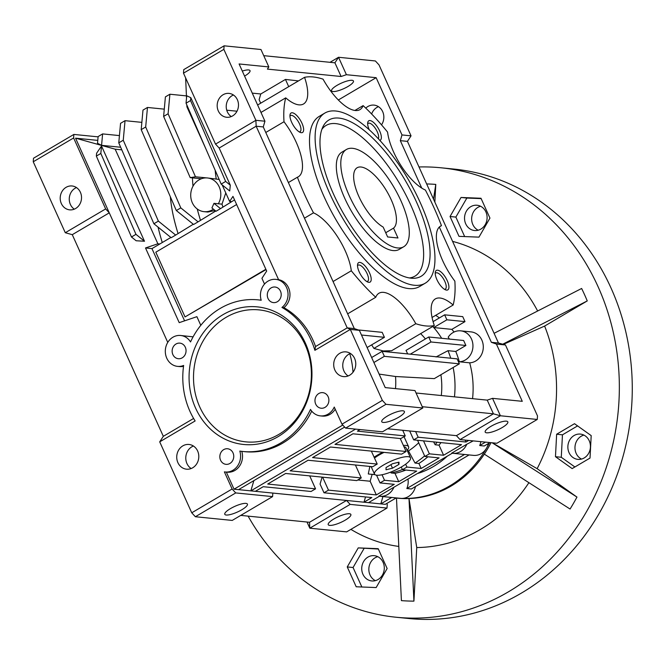 <?xml version="1.0" encoding="UTF-8"?>
<svg xmlns="http://www.w3.org/2000/svg" width="665" height="665" viewBox="0 0 665 665"><rect width="100%" height="100%" fill="white"/><g stroke="black" fill="none" stroke-linecap="round" stroke-linejoin="round"><path stroke-width="1" d="M400.904 200.722A56.442 21.779 -120.5 0 1 403.713 246.748A56.442 21.779 -120.5 0 1 349.183 195.543A56.442 21.779 -120.5 0 1 346.365 149.517A56.442 21.779 -120.5 0 1 400.904 200.722M393.522 228.137A35.278 13.616 59.5 0 0 391.203 199.749A35.278 13.616 59.5 0 0 357.122 167.755A35.278 13.616 59.5 0 0 358.876 196.516A35.278 13.616 59.5 0 0 383.181 227.097L387.629 236.948L397.969 237.987L393.522 228.137L385.725 232.733M410.513 457.836A19.751 4.963 155.7 0 0 408.202 456.705A19.751 4.963 155.7 0 0 386.839 463.189A19.751 4.963 155.7 0 0 374.503 474.095A19.751 4.963 155.7 0 0 376.806 475.226A19.751 4.963 155.7 0 0 398.169 468.734A19.751 4.963 155.7 0 0 410.513 457.836L406.016 447.877A19.751 4.963 155.7 0 0 403.971 446.78M384.054 452.383A19.751 4.963 155.7 0 0 374.486 458.052M386.033 469.781L392.5 468.193L398.975 464.378L398.983 462.15L392.508 463.729L386.041 467.553L386.033 469.781M390.912 464.677L392.5 468.193M398.069 462.366L398.975 464.378M396.091 617.236L409.017 618.533A225.842 200.481 -84.3 0 0 596.156 518.492A225.842 200.481 -84.3 0 0 610.994 287.962A225.842 200.481 -84.3 0 0 454.037 169.085L441.103 167.796A225.842 200.481 95.7 0 1 598.059 286.665A225.842 200.481 95.7 0 1 583.23 517.204A225.842 200.481 95.7 0 1 396.091 617.236A225.842 200.481 95.7 0 1 248.103 516.123M502.732 344.204L587.253 300.921A208.827 185.377 -84.3 0 0 584.535 294.645A208.827 185.377 -84.3 0 0 581.634 288.477L494.095 333.306M489.374 442.973A107.24 95.195 95.7 0 1 396.274 498.052A107.24 95.195 95.7 0 1 396.024 498.027M490.978 442.674A107.24 95.195 95.7 0 1 484.32 454.137A107.24 95.195 95.7 0 1 409 498.559A107.24 95.195 95.7 0 1 397.662 498.193L396.274 498.052M375.368 580.653A12.701 11.272 95.7 0 1 370.031 574.976A12.701 11.272 95.7 0 1 377.77 556.68M362.924 574.261A12.701 11.272 95.7 0 1 363.755 561.302A12.701 11.272 95.7 0 1 374.279 555.674A12.701 11.272 95.7 0 1 383.107 562.357A12.701 11.272 95.7 0 1 382.267 575.325A12.701 11.272 95.7 0 1 371.752 580.944A12.701 11.272 95.7 0 1 362.924 574.261M478.177 230.223A12.701 11.272 95.7 0 1 472.84 224.546A12.701 11.272 95.7 0 1 480.571 206.258M465.724 223.839A12.701 11.272 95.7 0 1 466.564 210.872A12.701 11.272 95.7 0 1 477.088 205.252A12.701 11.272 95.7 0 1 485.907 211.936A12.701 11.272 95.7 0 1 485.076 224.895A12.701 11.272 95.7 0 1 474.552 230.522A12.701 11.272 95.7 0 1 465.724 223.839M581.501 459.074A12.701 11.272 95.7 0 1 576.164 453.397A12.701 11.272 95.7 0 1 583.903 435.101M569.057 452.682A12.701 11.272 95.7 0 1 569.888 439.723A12.701 11.272 95.7 0 1 580.412 434.095A12.701 11.272 95.7 0 1 589.24 440.779A12.701 11.272 95.7 0 1 588.4 453.746A12.701 11.272 95.7 0 1 577.885 459.365A12.701 11.272 95.7 0 1 569.057 452.682M591.193 435.608L574.51 423.705L556.638 434.237L555.466 456.689L572.149 468.592L590.021 458.06L591.193 435.608M577.586 425.899L562.457 434.827L556.638 434.237M562.457 434.827L561.277 457.271L555.466 456.689M561.277 457.271L574.893 466.98M461.045 197.463L450.047 216.507L459.008 236.349L478.958 237.139L489.947 218.095L480.995 198.261L461.045 197.463L466.863 198.054L455.866 217.089L450.047 216.507M455.866 217.089L464.66 236.574M481.161 198.619L466.863 198.054M376.149 587.561L387.146 568.517L378.194 548.683L358.236 547.894L347.246 566.937L356.199 586.771L376.149 587.561M378.352 549.041L358.236 547.894M364.054 548.475L353.065 567.519L347.246 566.937M353.065 567.519L361.86 586.995M416.739 547.553L409 498.559L413.929 601.127L416.739 547.553A155.211 137.78 -84.3 0 0 528.899 482.682M484.32 454.137L570.063 509.033A208.827 185.377 -84.3 0 0 576.962 497.088L537.137 468.667A155.211 137.78 -84.3 0 0 544.618 326.074L587.253 300.921M492.167 442.79L576.962 497.088M492.291 442.807L537.137 468.667M503.355 344.379L544.618 326.074M537.644 311.004A155.211 137.78 -84.3 0 0 452.591 241.387M433.505 199.118L435.783 184.405A208.827 185.377 -84.3 0 0 426.656 183.947M434.86 202.11L435.783 184.405M350.896 529.373A155.211 137.78 -84.3 0 0 398.8 546.439M396.481 498.068L401.411 600.628A208.827 185.377 -84.3 0 0 413.929 601.127M418.983 166.957A225.842 200.481 95.7 0 1 441.103 167.796M213.423 209.159A16.933 15.029 95.7 0 1 212.509 209.749A16.933 15.029 95.7 0 1 204.072 211.661A16.933 15.029 95.7 0 1 190.946 198.17A16.933 15.029 95.7 0 1 199.018 179.874A16.933 15.029 95.7 0 1 201.354 178.76L190.207 177.646L163.623 116.417L165.402 96.874L169.891 94.231L186.433 95.893M215.103 210.514L207.812 212.035L204.072 211.661M418.268 473.314A86.068 76.4 -84.3 0 0 433.489 466.506A86.068 76.4 -84.3 0 0 447.163 456.265M371.137 466.639A22.577 5.669 -24.3 0 1 370.072 466.589A22.577 5.669 -24.3 0 1 368.751 466.323M374.121 457.221A22.577 5.669 -24.3 0 1 382.707 452.25M403.364 445.442A22.577 5.669 -24.3 0 1 405.949 445.425A22.577 5.669 -24.3 0 1 408.584 446.714A22.577 5.669 -24.3 0 1 407.146 450.38M76.467 187.58A11.995 10.648 -84.3 0 0 75.137 188.237A11.995 10.648 -84.3 0 0 69.268 198.569A11.995 10.648 -84.3 0 0 74.305 209.159M75.644 208.494A11.995 10.648 95.7 0 1 69.667 209.849A11.995 10.648 95.7 0 1 60.365 200.29A11.995 10.648 95.7 0 1 66.084 187.331A11.995 10.648 95.7 0 1 72.061 185.976A11.995 10.648 95.7 0 1 81.363 195.535A11.995 10.648 95.7 0 1 75.644 208.494M349.408 513.746A12.419 3.117 -24.3 0 1 350.862 514.452A12.419 3.117 -24.3 0 1 343.107 521.31A12.419 3.117 -24.3 0 1 329.674 525.383A12.419 3.117 -24.3 0 1 328.227 524.677A12.419 3.117 -24.3 0 1 335.983 517.819A12.419 3.117 -24.3 0 1 349.408 513.746M226.241 515.026A12.419 3.117 155.7 0 0 239.666 510.944A12.419 3.117 155.7 0 0 247.422 504.095A12.419 3.117 155.7 0 0 245.975 503.388A12.419 3.117 155.7 0 0 232.542 507.462A12.419 3.117 155.7 0 0 224.787 514.311A12.419 3.117 155.7 0 0 226.241 515.026M415.492 486.547A15.519 13.774 95.7 0 1 408.343 496.605A15.519 13.774 95.7 0 1 400.613 498.351L379.923 496.281A15.519 13.774 95.7 0 1 378.834 496.123L393.904 487.237A15.519 13.774 95.7 0 1 387.653 494.536A15.519 13.774 95.7 0 1 379.923 496.281M488.368 443.563A15.519 13.774 95.7 0 1 481.219 453.621A15.519 13.774 95.7 0 1 473.488 455.367L452.807 453.297A15.519 13.774 95.7 0 1 451.71 453.139L466.78 444.253A15.519 13.774 95.7 0 1 460.537 451.552A15.519 13.774 95.7 0 1 452.807 453.297M278.053 436.672A69.143 61.371 95.7 0 1 195.577 408.086A69.143 61.371 95.7 0 1 222.975 314.686A69.143 61.371 95.7 0 1 305.451 343.281A69.143 61.371 95.7 0 1 278.053 436.672M226.042 317.371A66.317 58.869 -84.3 0 0 199.758 406.955A66.317 58.869 -84.3 0 0 278.868 434.378A66.317 58.869 -84.3 0 0 305.152 344.794A66.317 58.869 -84.3 0 0 226.042 317.371M182.218 357.837A7.83 6.949 95.7 0 1 178.32 358.718A7.83 6.949 95.7 0 1 172.243 352.475A7.83 6.949 95.7 0 1 175.984 344.021A7.83 6.949 95.7 0 1 179.883 343.132A7.83 6.949 95.7 0 1 185.951 349.374A7.83 6.949 95.7 0 1 182.218 357.837M277.355 301.719A7.83 6.949 95.7 0 1 273.456 302.608A7.83 6.949 95.7 0 1 267.388 296.366A7.83 6.949 95.7 0 1 271.121 287.903A7.83 6.949 95.7 0 1 275.019 287.022A7.83 6.949 95.7 0 1 281.096 293.257A7.83 6.949 95.7 0 1 277.355 301.719M325.052 407.346A7.83 6.949 95.7 0 1 321.145 408.227A7.83 6.949 95.7 0 1 315.077 401.984A7.83 6.949 95.7 0 1 318.809 393.53A7.83 6.949 95.7 0 1 322.708 392.641A7.83 6.949 95.7 0 1 328.784 398.884A7.83 6.949 95.7 0 1 325.052 407.346M229.907 463.455A7.83 6.949 95.7 0 1 226.009 464.336A7.83 6.949 95.7 0 1 219.94 458.102A7.83 6.949 95.7 0 1 223.673 449.64A7.83 6.949 95.7 0 1 227.571 448.759A7.83 6.949 95.7 0 1 233.648 454.993A7.83 6.949 95.7 0 1 229.907 463.455M193.415 446.024A12.419 11.022 -84.3 0 0 191.869 446.78A12.419 11.022 -84.3 0 0 185.784 457.57A12.419 11.022 -84.3 0 0 191.163 468.534M192.709 467.778A12.419 11.022 95.7 0 1 186.533 469.182A12.419 11.022 95.7 0 1 176.898 459.291A12.419 11.022 95.7 0 1 182.817 445.874A12.419 11.022 95.7 0 1 189.001 444.469A12.419 11.022 95.7 0 1 198.636 454.361A12.419 11.022 95.7 0 1 192.709 467.778M232.11 488.991L235.734 492.923L195.369 516.73L191.744 512.798L232.11 488.991L224.379 471.876A15.519 13.774 -84.3 0 0 225.244 471.992A15.519 13.774 -84.3 0 0 239.816 451.103A76.192 67.639 -84.3 0 0 242.925 451.493A76.192 67.639 -84.3 0 0 280.863 442.898A76.192 67.639 -84.3 0 0 310.497 409.416A15.519 13.774 -84.3 0 0 320.38 415.883A15.519 13.774 -84.3 0 0 334.254 407.063L341.985 424.187L345.609 428.119L382.458 431.809L422.824 408.002L414.96 390.571L385.218 387.595L359.366 330.339L354.312 328.585L263.265 126.932L264.944 121.213L239.092 63.956L268.826 66.932L260.963 49.509L224.113 45.819L183.748 69.626L183.49 73.167L215.526 144.114L219.159 148.046L278.593 279.682A15.519 13.774 95.7 0 1 289.674 291.428A15.519 13.774 95.7 0 1 283.905 307.646L281.96 307.454A15.519 13.774 -84.3 0 0 287.637 290.755A15.519 13.774 -84.3 0 0 275.784 279.366A15.519 13.774 -84.3 0 0 268.053 281.12A15.519 13.774 -84.3 0 0 261.212 300.256A76.192 67.639 -84.3 0 0 258.111 299.865A76.192 67.639 -84.3 0 0 190.531 341.943A15.519 13.774 -84.3 0 0 180.647 335.484A15.519 13.774 -84.3 0 0 172.917 337.23A15.519 13.774 -84.3 0 0 165.519 354.004A15.519 13.774 -84.3 0 0 177.555 366.373A15.519 13.774 -84.3 0 0 183.64 365.442A76.192 67.639 -84.3 0 0 195.136 420.953L159.708 441.851L163.324 436.323L193.615 418.46M177.555 366.373L179.492 366.565A15.519 13.774 -84.3 0 0 183.523 366.299M242.925 451.493L244.861 451.693A76.192 67.639 -84.3 0 0 282.808 443.089A76.192 67.639 -84.3 0 0 311.719 411.128M402.94 410.804A12.419 3.117 -24.3 0 1 404.395 411.51A12.419 3.117 -24.3 0 1 396.639 418.368A12.419 3.117 -24.3 0 1 383.215 422.441A12.419 3.117 -24.3 0 1 381.76 421.735A12.419 3.117 -24.3 0 1 389.515 414.885A12.419 3.117 -24.3 0 1 402.94 410.804M506.381 421.161A12.419 3.117 -24.3 0 1 507.827 421.876A12.419 3.117 -24.3 0 1 500.072 428.726A12.419 3.117 -24.3 0 1 486.647 432.807A12.419 3.117 -24.3 0 1 485.192 432.092A12.419 3.117 -24.3 0 1 492.956 425.243A12.419 3.117 -24.3 0 1 506.381 421.161M231.279 116.575A11.995 10.648 95.7 0 1 226.233 105.993A11.995 10.648 95.7 0 1 232.11 95.66A11.995 10.648 95.7 0 1 233.44 94.995M232.609 115.91A11.995 10.648 95.7 0 1 226.64 117.264A11.995 10.648 95.7 0 1 217.339 107.713A11.995 10.648 95.7 0 1 223.058 94.754A11.995 10.648 95.7 0 1 229.026 93.399A11.995 10.648 95.7 0 1 238.328 102.95A11.995 10.648 95.7 0 1 232.609 115.91M348.136 375.949A12.419 11.022 95.7 0 1 342.758 364.994A12.419 11.022 95.7 0 1 348.842 354.196A12.419 11.022 95.7 0 1 350.389 353.439M349.682 375.201A12.419 11.022 95.7 0 1 343.497 376.598A12.419 11.022 95.7 0 1 333.872 366.706A12.419 11.022 95.7 0 1 339.79 353.29A12.419 11.022 95.7 0 1 345.975 351.885A12.419 11.022 95.7 0 1 355.6 361.785A12.419 11.022 95.7 0 1 349.682 375.201M332.982 91.537A11.995 3.009 155.7 0 0 345.958 87.597A11.995 3.009 155.7 0 0 353.447 80.98A11.995 3.009 155.7 0 0 352.043 80.299A11.995 3.009 155.7 0 0 339.075 84.231A11.995 3.009 155.7 0 0 331.586 90.856A11.995 3.009 155.7 0 0 332.982 91.537M244.579 76.109A11.995 3.009 155.7 0 0 250.015 70.623A11.995 3.009 155.7 0 0 248.61 69.941A11.995 3.009 155.7 0 0 242.301 71.072M472.566 398.659A86.068 76.4 -84.3 0 0 469.665 362.824A15.519 13.774 -84.3 0 0 475.683 361.02A15.519 13.774 -84.3 0 0 483.081 344.254A15.519 13.774 -84.3 0 0 471.044 331.885L460.704 330.846A15.519 13.774 -84.3 0 0 452.973 332.6A15.519 13.774 -84.3 0 0 448.202 337.155A86.068 76.4 -84.3 0 1 449.424 339.075M469.665 362.824L459.324 361.785A15.519 13.774 -84.3 0 0 465.334 359.989A15.519 13.774 -84.3 0 0 472.74 343.215A15.519 13.774 -84.3 0 0 460.704 330.846M381.519 124.862A12.419 11.022 -84.3 0 0 382.982 112.393A12.419 11.022 -84.3 0 0 374.054 105.12A12.419 11.022 -84.3 0 0 367.87 106.525A12.419 11.022 -84.3 0 0 365.767 108.121M378.468 106.674A12.419 11.022 -84.3 0 0 376.914 107.431A12.419 11.022 -84.3 0 0 371.635 113.998M299.25 131.911A9.377 3.616 59.5 0 0 300.048 131.712A9.377 3.616 59.5 0 0 299.026 122.917A9.377 3.616 59.5 0 0 291.544 115.353A9.377 3.616 59.5 0 0 290.514 115.552A9.377 3.616 59.5 0 0 289.948 116.142M444.528 289.325A9.377 3.616 59.5 0 0 445.317 289.125A9.377 3.616 59.5 0 0 444.295 280.331A9.377 3.616 59.5 0 0 436.814 272.766A9.377 3.616 59.5 0 0 435.791 272.966A9.377 3.616 59.5 0 0 435.226 273.556M366.814 281.544A9.377 3.616 59.5 0 0 367.604 281.337A9.377 3.616 59.5 0 0 366.581 272.55A9.377 3.616 59.5 0 0 359.108 264.986A9.377 3.616 59.5 0 0 358.078 265.185A9.377 3.616 59.5 0 0 357.512 265.776M378.368 138.81A9.377 3.616 59.5 0 0 376.191 129.708A9.377 3.616 59.5 0 0 369.258 123.141A9.377 3.616 59.5 0 0 368.227 123.333A9.377 3.616 59.5 0 0 367.662 123.931M301.295 132.692A11.288 4.356 59.5 0 0 301.968 123.249A11.288 4.356 59.5 0 0 292.301 112.776A11.288 4.356 59.5 0 0 290.023 114.829A11.288 4.356 59.5 0 0 293.049 124.945A11.288 4.356 59.5 0 0 300.439 132.493A11.288 4.356 59.5 0 0 301.295 132.692M446.564 290.106A11.288 4.356 59.5 0 0 447.246 280.663A11.288 4.356 59.5 0 0 437.578 270.19A11.288 4.356 59.5 0 0 435.292 272.243A11.288 4.356 59.5 0 0 438.318 282.359A11.288 4.356 59.5 0 0 445.708 289.907A11.288 4.356 59.5 0 0 446.564 290.106M434.312 325.567A141.105 54.455 -120.5 0 1 425.642 325.916A141.105 54.455 -120.5 0 1 415.808 323.714L373.913 348.427L383.198 350.954L391.652 350.721L434.312 325.567A42.327 16.334 59.5 0 1 435.326 298.909A42.327 16.334 59.5 0 1 453.156 305.019L432.05 317.471M265.776 132.485L284.005 121.737A141.105 54.455 -120.5 0 1 285.717 97.863L260.988 112.443M285.717 97.863A42.327 16.334 59.5 0 0 298.901 104.854A42.327 16.334 59.5 0 0 303.539 103.973A42.327 16.334 59.5 0 0 304.562 77.315A141.105 54.455 -120.5 0 1 323.057 79.168A42.327 16.334 59.5 0 0 355.301 110.506A42.327 16.334 59.5 0 0 359.948 109.625A42.327 16.334 59.5 0 0 363.115 105.61A141.105 54.455 -120.5 0 1 387.57 132.102A42.327 16.334 59.5 0 0 425.376 190.04A141.105 54.455 -120.5 0 1 441.46 225.659L439.698 226.69M368.859 282.326A11.288 4.356 59.5 0 0 369.532 272.883A11.288 4.356 59.5 0 0 359.865 262.409A11.288 4.356 59.5 0 0 357.579 264.462A11.288 4.356 59.5 0 0 360.605 274.579A11.288 4.356 59.5 0 0 367.994 282.126A11.288 4.356 59.5 0 0 368.859 282.326M379.848 140.406A11.288 4.356 59.5 0 0 379.266 130.149A11.288 4.356 59.5 0 0 370.014 120.556A11.288 4.356 59.5 0 0 367.728 122.609A11.288 4.356 59.5 0 0 369.241 129.791M414.386 285.268A98.769 38.113 -120.5 0 1 335.625 205.618A98.769 38.113 -120.5 0 1 324.861 113.058A98.769 38.113 -120.5 0 1 335.7 111.005A98.769 38.113 -120.5 0 1 414.453 190.647A98.769 38.113 -120.5 0 1 425.218 283.207A98.769 38.113 -120.5 0 1 414.386 285.268M324.861 113.058L319.258 116.367A98.769 38.113 59.5 0 0 330.015 208.926A98.769 38.113 59.5 0 0 408.776 288.577A98.769 38.113 59.5 0 0 419.615 286.515L425.218 283.207M338.892 118.087A90.739 35.021 -120.5 0 1 416.032 201.03A90.739 35.021 -120.5 0 1 412.491 278.278A90.739 35.021 -120.5 0 1 411.186 278.186A90.739 35.021 -120.5 0 1 344.146 214.679A90.739 35.021 -120.5 0 1 323.024 126.591A90.739 35.021 -120.5 0 1 338.892 118.087M409.449 277.945A87.481 33.757 59.5 0 0 408.734 200.697A87.481 33.757 59.5 0 0 335.709 123.607A87.481 33.757 59.5 0 0 321.835 129.409M403.713 246.748L399.224 249.392A56.442 21.779 -120.5 0 1 393.04 250.572A56.442 21.779 -120.5 0 1 348.036 205.061A56.442 21.779 -120.5 0 1 341.885 152.169L346.365 149.517M354.902 110.457L363.115 105.61M257.621 105.004L304.562 77.315M278.593 279.682L275.784 279.366M193.099 336.847L180.647 335.484M490.03 442.582L484.236 445.999L479.714 445.542A15.519 13.774 -84.3 0 0 480.837 441.66M473.222 440.895L466.78 444.253M469.091 454.926L411.352 488.983L406.83 488.534A15.519 13.774 -84.3 0 0 408.027 479.349M452.3 453.239L393.904 487.237M404.029 436.656L408.584 446.714M102.618 133.906L101.57 145.336L97.522 143.266L98.129 136.558L102.618 133.906L119.434 135.594M193.291 224.238L175.668 235.069L158.378 221.121L123.258 140.224L125.037 120.681L141.861 122.368M123.258 140.224L118.769 142.867L120.556 123.333L125.037 120.681M176.325 210.539L180.805 207.896L198.087 221.844L193.606 224.487L176.325 210.539L141.196 129.642L142.983 110.107L147.464 107.456L164.288 109.143M141.196 129.642L145.685 126.998L147.464 107.456M201.354 178.76A16.933 15.029 -84.3 0 1 206.649 177.904A16.933 15.029 95.7 0 1 207.447 177.962A16.933 15.029 95.7 0 1 218.328 203.781L222.002 204.147A134.613 51.945 59.5 0 0 222.825 206.815M190.207 177.646L195.468 176.79L168.104 113.773L163.623 116.417M168.104 113.773L169.891 94.231M206.649 177.904L195.468 176.79M131.471 236.989L135.959 234.346L144.505 241.245L136.134 240.755L131.471 236.989L96.35 156.092L96.608 153.224L101.512 146.026L100.831 153.449L96.35 156.092M135.959 234.346L100.831 153.449M73.616 137.971L33.25 161.778L33.499 158.237L73.865 134.43L73.616 137.971L105.652 208.918L109.276 212.85L75.552 138.162L97.78 140.39M98.104 136.857L73.865 134.43M101.57 145.336L120.673 147.248M33.25 161.778L65.286 232.725L105.652 208.918M213.98 203.34L220.514 208.619L216.025 211.262L211.919 207.946L213.98 203.34L218.328 203.781M180.805 207.896L145.685 126.998M158.378 221.121L153.898 223.764L118.769 142.867M236.632 204.529L155.81 252.201L185.036 316.931L265.859 269.259M207.447 177.962L219.151 179.442M225.776 192.925L222.002 204.147M234.546 199.907L220.514 208.619M153.898 223.764L171.179 237.713L175.668 235.069M170.356 196.79A134.613 51.945 59.5 0 0 177.971 233.274M215.718 211.005L198.087 221.844M192.451 177.871A134.613 51.945 59.5 0 0 193.025 186.15M197.247 208.985A134.613 51.945 59.5 0 0 200.398 220.04M215.202 170.34A134.613 51.945 59.5 0 0 216.2 178.843M307.014 522.025L309.799 528.193L309.533 522.274L240.747 515.392M387.005 508.077L346.64 531.884L309.799 528.193L350.156 504.386L387.005 508.077L387.263 504.536L386.781 503.48M396.215 497.91L385.318 504.336L346.531 500.454L350.156 504.386M235.734 492.923L272.584 496.614L272.833 493.073L346.531 500.454L309.533 522.274M390.646 472.125L391.095 472.956A86.068 76.4 -84.3 0 0 402.392 469.532M391.095 472.956L394.968 473.339A86.068 76.4 -84.3 0 0 405.941 470.047M407.288 450.704L408.485 450.903L415.026 463.064A86.068 76.4 -84.3 0 0 424.619 455.874M415.026 463.064L418.9 463.455A86.068 76.4 -84.3 0 0 427.903 456.772M391.685 497.462L380.796 503.887L382.94 496.589M406.83 488.534L464.569 454.478M408.485 450.903A72.41 64.281 -84.3 0 0 418.701 442.774M167.763 342.392L109.276 212.85L72.277 234.67L65.286 232.725M144.505 241.245L101.512 146.026M75.552 138.162L115.161 149.184L121.803 149.849M158.079 227.139A134.613 51.945 59.5 0 0 162.277 242.525M115.161 149.184L157.871 243.789L159.816 243.98L151.961 248.61L184.579 320.838M72.277 234.67L163.324 436.323M369.831 466.556L368.285 473.954A86.068 76.4 95.7 0 0 369.94 474.145A86.068 76.4 95.7 0 0 374.744 474.453M369.94 474.145L373.821 474.536A86.068 76.4 -84.3 0 0 374.952 474.635M402.691 430.263L405.251 435.941L400.762 438.584L352.924 433.796L334.985 444.37L406.099 451.493L401.61 454.137L330.505 447.021L312.567 457.595L377.213 464.07L372.724 466.722L308.078 460.246L290.14 470.828L361.253 477.944L356.764 480.596L285.651 473.472L267.712 484.054L315.551 488.842L311.07 491.485L263.232 486.697L255.377 491.327L250.855 490.87L355.567 429.116M406.099 451.493L400.247 438.534M377.213 464.07L371.353 451.111M361.253 477.944L355.393 464.985M315.551 488.842L309.699 475.874M253.864 480.62L250.855 490.87L234.047 489.191L342.783 425.051M344.653 427.071L238.569 489.639M170.872 237.463L159.816 243.98M157.871 243.789L145.502 247.962L151.961 248.61M145.502 247.962L179.218 322.65L196.898 316.681L200.805 325.326M185.036 316.931L266.017 269.608M225.659 181.445L221.171 184.089L229.716 190.98L230.314 185.203L225.659 181.445L190.531 100.548L190.797 97.672L186.724 95.768L186.05 103.191L190.531 100.548M221.171 184.089L186.05 103.191M379.424 496.223L368.51 502.657M365.534 496.938L363.988 502.2L371.835 497.57L323.996 492.782L320.065 484.07L322.101 477.121M323.996 492.782L328.485 490.138L322.625 477.171M328.485 490.138L376.324 494.926L370.139 481.236L357.77 479.997M376.324 494.926L394.262 484.344L380.039 482.923L376.548 475.192M372.151 474.369L370.139 481.236M380.039 482.923L384.52 480.28L382.026 474.752M384.52 480.28L398.742 481.701L394.968 473.339M398.742 481.701L416.689 471.119L402.466 469.698L401.261 467.046M402.466 469.698L406.947 467.054L405.658 464.195M406.947 467.054L421.169 468.476L418.9 463.455M421.169 468.476L439.108 457.894L424.885 456.473L417.57 440.263M424.885 456.473L429.374 453.829L423.522 440.862M433.622 441.876L435.159 444.769L439.041 445.159A86.068 76.4 -84.3 0 0 440.978 442.607M429.374 453.829L443.597 455.251L439.041 445.159M479.714 445.542L485.508 442.125M360.089 429.565L357.413 431.144L405.251 435.941M465.143 440.089L466.015 442.026L468.7 440.446M415.617 431.56L418.177 437.229L466.015 442.026M409.673 430.97L413.697 439.881L418.177 437.229M443.597 455.251L461.535 444.669L413.697 439.881M435.159 444.769A86.068 76.4 -84.3 0 0 437.105 442.225M272.584 496.614L232.218 520.421L195.369 516.73M272.833 493.073L255.377 491.327M225.244 471.992L227.181 472.183A15.519 13.774 -84.3 0 0 241.777 451.369M234.047 489.191L226.333 472.1M320.38 415.883L322.326 416.074A15.519 13.774 -84.3 0 0 335.202 409.166M264.52 284.071L261.927 278.327L266.673 271.071L232.958 196.383L229.633 201.462L231.57 201.661M230.314 185.203L190.797 97.672M229.633 201.462L222.143 184.87M205.743 148.561L186.915 106.857L186.832 105.004M422.233 406.697L493.413 413.821L456.414 435.65L387.629 428.759M159.708 441.851L191.744 512.798M185.635 77.905L186.524 97.963M283.905 307.646A76.192 67.639 95.7 0 1 315.551 346.54L314.886 350.322A76.192 67.639 -84.3 0 0 281.96 307.454M456.414 435.65L460.039 439.573L496.888 443.264L537.254 419.457L537.503 415.916L505.467 344.969L498.476 343.024L407.429 141.371L411.045 135.851L379.008 64.896L375.384 60.964L338.535 57.273L334.919 62.801L263.747 55.669M439.316 227.039L491.369 342.309L496.414 344.063L522.274 401.319L492.532 398.343L487.229 400.131L493.413 413.821L500.404 415.766L460.039 439.573M341.985 424.187L382.35 400.38L385.974 404.312L345.609 428.119M385.974 404.312L422.824 408.002M314.886 350.322L350.314 329.433L382.35 400.38M359.366 330.339L350.314 329.433L347.205 327.87L256.158 126.217L255.892 120.307L264.944 121.213M315.551 346.54L347.205 327.87L354.312 328.585M219.159 148.046L256.158 126.217L263.265 126.932M215.526 144.114L255.892 120.307L223.856 49.36L183.49 73.167M224.113 45.819L223.856 49.36M330.006 62.31L338.535 57.273L346.407 74.704L376.141 77.68L401.993 134.937L400.322 140.656L421.735 188.087M492.532 398.343L500.404 415.766L537.254 419.457M487.229 400.131L416.057 393.007M343.531 304.703L345.775 309.674M358.227 329.94L382.184 332.342L384.428 337.321L361.477 335.019M268.826 66.932L267.405 69.11L341.103 76.492L346.407 74.704M334.919 62.801L341.103 76.492M411.045 135.851L401.993 134.937M407.429 141.371L400.322 140.656M498.476 343.024L491.369 342.309M505.467 344.969L496.414 344.063M454.07 332.018A86.068 76.4 -84.3 0 0 451.851 329.366L433.746 327.554L446.888 319.807L464.985 321.619L462.74 316.64L444.636 314.828L446.888 319.807M451.851 329.366L464.985 321.619M382.126 351.353L384.37 356.332L459.357 363.838L457.113 358.859L382.126 351.353L371.644 357.529M349.765 353.705A76.192 67.639 95.7 0 1 352.999 372.25M450.737 358.219A86.068 76.4 -84.3 0 0 448.002 350.671L455.758 351.453A86.068 76.4 95.7 0 1 459.324 361.785M454.461 396.847A86.068 76.4 -84.3 0 0 453.131 367.512M463.638 340.497L465.882 345.476L430.978 341.976L428.726 336.997L463.638 340.497M455.758 351.453L465.882 345.476M367.13 347.521L384.428 337.321M373.888 362.508L384.37 356.332M252.259 93.125L260.788 93.981L259.109 99.692L260.688 103.191M298.469 80.914L285.451 79.426L260.788 93.981M338.344 99.974L376.141 77.68M441.668 338.294A86.068 76.4 -84.3 0 0 433.746 327.554A86.068 76.4 -84.3 0 0 432.782 326.465M433.081 321.644L444.636 314.828M439.399 317.912A86.068 76.4 -84.3 0 0 435.65 315.343M459.357 363.838L434.295 378.626L395.534 376.506L379.117 374.087M436.04 356.972L448.002 350.671M441.302 395.534A72.41 64.281 -84.3 0 0 440.895 374.728M410.305 354.171L430.978 341.976M407.653 353.905A70.249 62.36 -84.3 0 0 406.016 350.397L428.726 336.997M395.534 376.506A68.861 61.122 95.7 0 1 395.517 388.626M388.983 351.203A68.861 61.122 95.7 0 1 389.382 352.076M373.913 348.427L371.652 344.852M236.998 111.213L226.74 110.191M288.718 86.658L285.451 79.426M425.425 338.942A72.41 64.281 -84.3 0 0 420.621 333.639M347.654 313.838L375.75 297.272A141.105 54.455 -120.5 0 1 351.303 270.78L333.065 281.528M415.808 323.714A42.327 16.334 59.5 0 0 378.925 293.257A42.327 16.334 59.5 0 0 375.75 297.272M351.303 270.78A42.327 16.334 59.5 0 0 313.489 212.842A141.105 54.455 -120.5 0 1 297.413 177.222L288.377 182.551M304.462 218.17L313.489 212.842M297.413 177.222A42.327 16.334 59.5 0 0 298.336 176.782A42.327 16.334 59.5 0 0 284.005 121.737M441.46 225.659A42.327 16.334 59.5 0 0 440.538 226.1A42.327 16.334 59.5 0 0 454.86 281.145A141.105 54.455 -120.5 0 1 453.156 305.019M371.103 466.556L374.503 474.095M261.187 300.173L258.111 299.865"/></g></svg>
